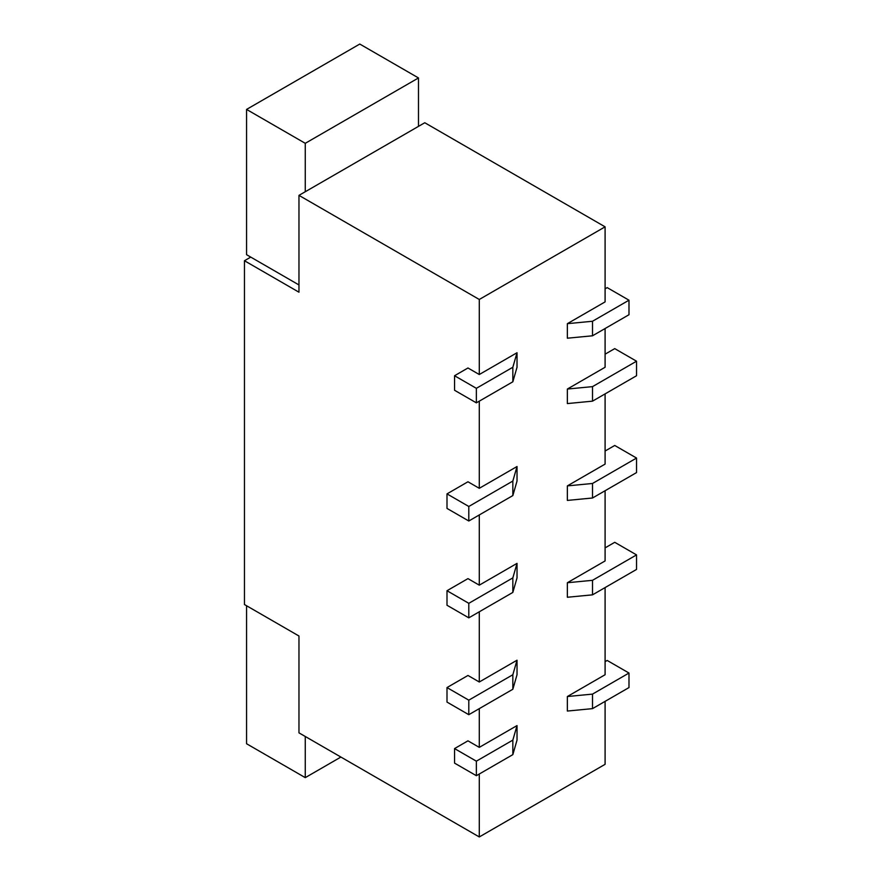 <?xml version="1.0" encoding="UTF-8"?>
<svg xmlns="http://www.w3.org/2000/svg" width="881" height="881" viewBox="0 0 881 881"><rect width="100%" height="100%" fill="white"/><g stroke="black" fill="none" stroke-linecap="round" stroke-linejoin="round"><path stroke-width="1.32" d="M340.903 757.054L305.267 777.637L246.559 743.74L246.559 605.743M446.997 687.565L468.802 700.164L512.841 674.736L512.841 689.261L468.802 714.689L446.997 702.091L446.997 687.565L467.965 675.463L479.286 682.004L479.286 611.788M512.841 689.261L517.026 674.736L517.026 660.21L512.841 674.736M517.026 660.21L479.286 682.004M468.802 714.689L468.802 700.164M476.357 761.173L454.552 748.586L454.552 763.111L476.357 775.698L476.357 761.173L512.841 740.106L512.841 754.632L517.026 740.106L517.026 725.581L512.841 740.106M517.026 725.581L479.286 747.374L467.965 740.833L454.552 748.586M512.841 754.632L476.357 775.698M517.026 563.366L512.841 577.892L512.841 592.417L517.026 577.892L517.026 563.366L479.286 585.16L467.965 578.619L446.997 590.722L468.802 603.32L512.841 577.892M592.517 594.84L592.517 580.315L567.353 582.737L567.353 597.263L592.517 594.84L636.545 569.423L636.545 554.898L614.74 542.311L605.093 547.872M592.517 694.107L567.353 696.53L567.353 711.055L592.517 708.632L592.517 694.107L628.99 673.04L607.185 660.453L605.093 661.664M512.841 495.574L468.802 521.001L446.997 508.414L446.997 493.889L468.802 506.476L512.841 481.048L512.841 495.574L517.026 481.048L517.026 466.523L512.841 481.048M605.093 587.583L605.093 674.736L567.353 696.53M636.545 458.054L636.545 472.579L592.517 497.996L592.517 483.471L636.545 458.054L614.74 445.467L605.093 451.028M605.093 393.895L605.093 464.1L567.353 485.894L592.517 483.471M592.517 708.632L628.99 687.565L628.99 673.04M512.841 592.417L468.802 617.845L446.997 605.258L446.997 590.722M567.353 485.894L567.353 500.419L592.517 497.996M468.802 521.001L468.802 506.476M592.517 321.257L628.99 300.201L628.99 314.726L592.517 335.793L592.517 321.257L567.353 323.679L605.093 301.897L605.093 226.835L479.286 299.474L298.967 195.362L298.967 292.206L244.455 260.732L244.455 604.531L298.967 636.005L298.967 732.849L479.286 836.95L605.093 764.323L605.093 701.375M468.802 617.845L468.802 603.32M305.267 736.472L305.267 777.637M592.517 580.315L636.545 554.898M605.093 490.739L605.093 560.944L567.353 582.737M479.286 401.152L479.286 488.316L467.965 481.775L446.997 493.889M298.967 284.948L246.559 254.686L246.559 109.42L305.267 143.317L305.267 191.739L418.486 126.368L418.486 77.946L305.267 143.317M418.486 77.946L359.778 44.05L246.559 109.42M517.026 352.73L512.841 367.256L512.841 381.792L517.026 367.256L517.026 352.73L479.286 374.524L467.965 367.983L454.552 375.735L476.357 388.323L512.841 367.256M476.357 388.323L476.357 402.848L512.841 381.792M605.093 226.835L424.774 122.734L418.486 126.368M476.357 402.848L454.552 390.261L454.552 375.735M567.353 323.679L567.353 338.205L592.517 335.793M592.517 401.152L592.517 386.627L636.545 361.21L636.545 375.735L592.517 401.152L567.353 403.575L567.353 389.05L605.093 367.267L605.093 328.525M479.286 299.474L479.286 374.524M517.026 466.523L479.286 488.316M479.286 585.16L479.286 514.945M479.286 708.632L479.286 747.374M479.286 774.003L479.286 836.95M636.545 361.21L614.74 348.623L605.093 354.184M592.517 386.627L567.353 389.05M605.093 288.814L607.185 287.613L628.99 300.201M305.267 191.739L298.967 195.362M244.455 260.732L250.744 257.109"/></g></svg>
